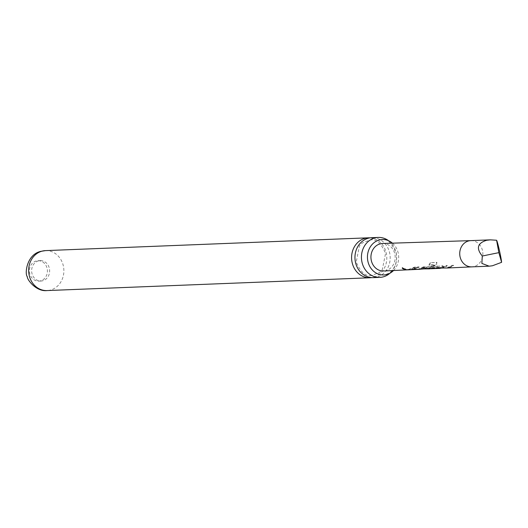 <?xml version="1.0" encoding="UTF-8"?>
<svg xmlns="http://www.w3.org/2000/svg" width="528" height="528" viewBox="0 0 528 528"><rect width="100%" height="100%" fill="white"/><g stroke="black" fill="none" stroke-linecap="round" stroke-linejoin="round"><path stroke-width="0.4" stroke-dasharray="2.64 1.98" d="M402.349 267.967L405.504 269.115M373.362 277.629A19.991 17.615 87.7 0 0 376.972 277.055A19.991 17.615 87.7 0 0 389.624 252.853A19.991 17.615 87.7 0 0 371.778 237.686M393.518 270.527A17.728 15.622 87.7 0 0 398.191 252.985A17.728 15.622 87.7 0 0 392.436 243.17M441.824 268.237L447.196 265.577L445.751 265.65L440.002 268.052L438.88 267.914L447.731 267.689L449.585 267.353L453.506 265.28L448.206 267.703L441.731 268.257L443.342 267.927L447.348 265.815L445.903 265.888L441.586 268.079M440.029 268.343L449.651 267.63L453.658 265.518M419.034 266.897L417.595 266.963L413.648 269.029L411.86 269.366L419.595 269.003L425.337 266.607L423.898 266.673L418.499 269.036L413.582 269.273L419.034 266.897L413.318 269.412M413.688 269.544L419.186 267.135M40.669 280.823A10.21 9.002 -92.3 0 1 38.828 281.114A10.21 9.002 -92.3 0 1 29.515 272.323A10.21 9.002 -92.3 0 1 36.168 260.997A10.21 9.002 -92.3 0 1 38.016 260.707A10.21 9.002 -92.3 0 1 47.322 269.498A10.21 9.002 -92.3 0 1 40.669 280.823M42.893 280.731A10.21 9.002 -92.3 0 1 41.045 281.028A10.21 9.002 -92.3 0 1 31.739 272.237A10.21 9.002 -92.3 0 1 38.392 260.911A10.21 9.002 -92.3 0 1 40.24 260.614A10.21 9.002 -92.3 0 1 49.546 269.405A10.21 9.002 -92.3 0 1 42.893 280.731M437.917 268.448L442.101 267.366L442.906 266.033L437.857 266.27L430.868 268.759M437.705 266.033L430.135 268.521L428.149 268.422L431.581 268.455L435.62 267.465L440.286 267.247L436.451 268.224L434.458 268.125L437.903 268.158L441.995 267.095L442.754 265.795L443.269 266.237L442.754 265.795L437.857 266.27M428.439 268.897L430.861 268.508L436.59 264.7L436.755 262.469L430.696 262.753L429.053 265.195L434.729 265.076L429.257 268.587L422.822 269.135L426.175 268.178L430.28 267.986L432.61 266.515L428.472 266.706L422.743 268.97M422.902 269.115L426.076 267.907L430.175 267.716L432.458 266.277L428.32 266.468L421.232 268.93L420.11 268.805L428.98 268.567L436.399 264.495L436.531 262.324L437.078 262.654L436.531 262.324L430.696 262.753M430.478 262.601L428.868 264.99L434.577 264.726L434.729 265.076L427.766 268.891M419.034 269.339L421.469 268.95L425.489 266.845L424.043 266.911L420.024 269.016L418.196 269.353M409.695 269.775L412.078 269.386L416.11 267.28L414.665 267.346L410.632 269.452L408.962 269.782M382.595 243.487A13.761 12.124 -92.3 0 1 395.063 255.38A13.761 12.124 -92.3 0 1 386.1 270.6A13.761 12.124 -92.3 0 1 383.684 270.989M431.594 268.745L435.719 267.736L440.385 267.518L437.191 268.462M447.256 268.013L447.751 267.98M370.095 237.844A19.991 17.615 -92.3 0 1 386.252 252.985A19.991 17.615 -92.3 0 1 373.6 277.193A19.991 17.615 -92.3 0 1 371.666 277.609M388.648 240.755A19.991 17.615 -92.3 0 1 396.106 252.595A19.991 17.615 -92.3 0 1 389.935 273.24M407.741 269.392L409.682 269.478L415.958 267.043L414.513 267.109L408.236 269.544L406.296 269.458L407.715 269.683M419.621 269.293L411.886 269.656M421.258 269.221L429.007 268.858M453.506 265.28L452.06 265.353L446.681 268.013M470.804 240.623L470.844 240.623A13.134 11.57 -92.3 0 1 482.744 251.968A13.134 11.57 -92.3 0 1 474.184 266.488A13.134 11.57 -92.3 0 1 471.887 266.864L471.847 266.864M45.467 250.622A19.991 17.615 -92.3 0 1 63.683 267.835A19.991 17.615 -92.3 0 1 50.668 289.997A19.991 17.615 -92.3 0 1 47.051 290.572M371.587 275.484C365.647 276.632 360.518 272.158 356.195 262.073L359.443 245.883L362.3 242.946L370.174 239.963C376.16 238.854 381.289 243.329 385.565 253.381L382.318 269.57L379.46 272.507L371.587 275.484M381.447 274.85L383.269 274.936C389.895 273.893 391.459 271.022 392.594 269.782L394.324 267.082C396.535 262.766 397.109 257.994 396.053 252.76C391.307 242.405 386.582 238.009 381.869 239.593L380.054 239.818M41.045 281.028L38.828 281.114M40.24 260.614L38.016 260.707M409.682 269.485L408.236 269.551M437.903 268.158L436.451 268.231M431.581 268.455L430.135 268.528"/><path stroke-width="0.79" d="M402.415 267.96L405.517 269.399C403.3 269.108 402.263 268.627 402.415 267.96L402.211 268.052M405.709 269.333L405.577 269.115C403.379 268.838 402.362 268.369 402.541 267.709M378.259 237.428L371.778 237.686A19.991 17.615 87.7 0 0 368.161 238.26A19.991 17.615 87.7 0 0 355.509 262.462A19.991 17.615 87.7 0 0 373.362 277.629L379.843 277.378A19.991 17.615 -92.3 0 1 361.99 262.205A19.991 17.615 -92.3 0 1 374.642 238.003A19.991 17.615 -92.3 0 1 378.259 237.428A19.991 17.615 -92.3 0 1 388.648 240.755M392.436 243.17A17.728 15.622 87.7 0 0 380.054 239.818A17.728 15.622 87.7 0 0 367.937 261.505A17.728 15.622 87.7 0 0 381.447 274.85A17.728 15.622 87.7 0 0 393.518 270.527M492.452 265.762L501.6 262.324C501.23 257.651 497.541 241.435 496.584 240.247L490.347 239.851L486.664 240.28C477.437 243.098 475.979 248.345 482.282 256.021L481.879 263.419L489.166 266.178L492.452 265.762M408.962 269.782L383.684 270.989A13.761 12.124 -92.3 0 1 371.072 259.189A13.761 12.124 -92.3 0 1 380.028 243.89A13.761 12.124 -92.3 0 1 382.595 243.487L470.804 240.623M408.25 269.841L419.621 269.293M413.714 269.313L411.86 269.366M423.106 268.871L419.034 269.339M421.232 268.93L429.007 268.858M430.868 268.759L439.619 268.369M437.191 268.462L436.471 268.521M441.896 267.993L439.619 268.376M440.002 268.052L447.751 267.98M446.681 268.013L441.705 267.967M427.766 268.891L422.796 268.844M371.666 277.609A19.991 17.615 -92.3 0 1 369.983 277.768A19.991 17.615 -92.3 0 1 352.136 262.601A19.991 17.615 -92.3 0 1 364.789 238.392A19.991 17.615 -92.3 0 1 368.399 237.818A19.991 17.615 -92.3 0 1 370.095 237.844M389.935 273.24A19.991 17.615 -92.3 0 1 383.453 276.804A19.991 17.615 -92.3 0 1 379.843 277.378M418.262 269.346L413.582 269.273M496.584 240.247L498.861 252.648L501.6 262.324M498.861 252.648L482.282 256.021M471.887 266.864A13.134 11.57 -92.3 0 1 471.814 266.864A13.134 11.57 -92.3 0 1 459.848 255.559A13.134 11.57 -92.3 0 1 468.395 240.999A13.134 11.57 -92.3 0 1 470.771 240.623A13.134 11.57 -92.3 0 1 470.844 240.623M41.851 251.196A19.991 17.615 -92.3 0 1 45.467 250.622L40.887 251.348C26.413 254.483 24.592 274.408 27.337 276.692C26.77 279.233 36.069 291.938 47.051 290.572A19.991 17.615 -92.3 0 1 28.835 273.365A19.991 17.615 -92.3 0 1 41.851 251.196M490.347 239.851L470.771 240.623M471.847 266.864L447.256 268.013M430.148 268.818L428.439 268.897M368.399 237.818L45.467 250.622M369.983 277.768L47.051 290.572M489.166 266.178L471.814 266.864"/></g></svg>
